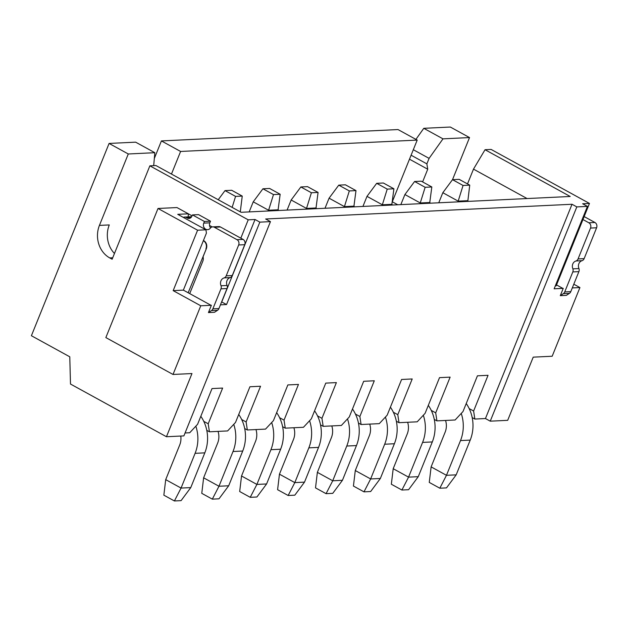 <?xml version="1.0" encoding="UTF-8"?>
<svg xmlns="http://www.w3.org/2000/svg" width="628" height="628" viewBox="0 0 628 628"><rect width="100%" height="100%" fill="white"/><g stroke="black" fill="none" stroke-linecap="round" stroke-linejoin="round"><path stroke-width="0.94" d="M240.814 238.169L248.217 219.831L149.872 165.831L112.137 259.231L109.735 257.912A24.382 21.14 87.2 0 1 99.428 225.397L128.285 153.978L109.091 143.443L31.4 335.729L69.779 356.806L70.493 384.046L166.451 436.735L191.972 373.55L173.014 374.461L105.849 337.581L158.013 208.472L176.97 207.562L192.05 215.836M173.014 374.461L200.764 305.789L173.179 290.638L197.592 230.209L158.013 208.472M209.501 225.421L212.248 226.936M197.592 230.209L205.937 229.801L177.748 214.329L188.369 213.818L188.196 216.88M210.553 227.909A4.569 3.964 87.2 0 1 209.823 222.83L203.762 223.121A4.569 3.964 -92.8 0 0 207.593 229.66A4.569 3.964 -92.8 0 0 210.333 228.168A3.964 3.438 87.2 0 1 212.719 226.873A3.964 3.438 87.2 0 1 214.352 227.258L236.999 239.692A3.964 3.438 87.2 0 1 238.671 244.975L226.206 275.833A3.964 3.438 87.2 0 1 224.227 277.882A5.511 4.781 -92.8 0 0 221.04 285.756A3.964 3.438 87.2 0 1 220.954 288.841L212.868 308.843A3.964 3.438 87.2 0 1 211.479 310.585L208.433 312.579L211.377 305.279L200.764 305.789M211 305.294L183.36 290.12L173.179 290.638M183.36 290.12L206.416 233.137L205.937 229.801M149.872 165.831L155.94 165.541L241.097 212.295L570.2 196.478L485.044 149.723L491.112 149.425L589.464 203.433L556.165 285.842L555.325 285.881M114.453 253.484A24.382 21.14 87.2 0 1 109.28 224.926L99.428 225.397M128.285 153.978L154.826 152.698L135.632 142.163L109.091 143.443M203.762 421.341L208.206 423.782L222.634 388.065L212.013 388.575L197.584 424.293L189.711 432.747L185.072 432.975M166.451 436.735L183.886 435.895L270.456 221.629L259.843 222.139L255.046 219.502L248.217 219.831M259.843 222.139L226.543 304.549L220.436 304.839M226.543 304.549L221.613 301.919M221.747 301.911L255.046 219.502M244.7 428.531L247.338 429.976L265.542 429.105L273.423 420.642L287.852 384.933L298.465 384.422L284.037 420.132L285.253 428.155L303.457 427.283L311.339 418.821L325.767 383.111L336.38 382.601L321.952 418.311L323.169 426.334L341.373 425.462L349.254 417L363.683 381.29L374.296 380.78L359.868 416.49L361.092 424.512L379.288 423.641L387.17 415.179L401.598 379.469L412.211 378.959L397.783 414.668L399.008 422.691L417.204 421.812L425.085 413.357L439.514 377.648L450.127 377.138L435.699 412.847L436.923 420.87L455.119 419.991L463.001 411.536L477.429 375.819L488.042 375.309L473.614 411.026L474.839 419.049L485.452 418.538L572.022 204.265L265.66 218.991L270.456 221.629M203.433 240.493L203.731 240.665A6.092 5.283 87.2 0 1 206.298 248.782L188.165 292.758M205.921 248.806A6.092 5.283 -92.8 0 0 203.354 240.681L203.731 240.665M171.468 174.066L180.605 151.458L161.412 140.923L154.323 158.484M154.826 152.698L153.703 165.643M206.785 430.353L209.422 431.805L208.206 423.782M241.686 419.52L246.121 421.953L260.549 386.244L249.928 386.754L235.5 422.463L227.626 430.926L209.422 431.805M247.338 429.976L246.121 421.953M469.736 185.15L467.884 200.677L458.173 201.141L463.064 185.464L469.736 185.15L459.186 179.349L452.513 179.671L469.524 137.571L442.983 138.851L429.089 158.374L426.867 163.869L427.739 169.215L422.613 181.908M392.39 201.502L417.204 140.091L180.605 151.458M415.917 139.385L423.79 128.316L450.331 127.037L469.524 137.571M161.412 140.923L398.011 129.556L417.204 140.091M572.022 204.265L576.818 206.902L587.439 206.392L582.643 203.755L589.464 203.433M527.065 198.55L473.488 169.128L467.507 183.926M573.804 284.201L579.927 287.561L552.177 356.241L533.219 357.151L507.691 420.328L490.248 421.168L576.818 206.902M423.79 128.316L442.983 138.851M413.31 149.715L429.089 158.374M411.097 155.21L426.867 163.869M409.487 159.19L427.739 169.215M392.351 201.808L397.744 204.767M485.452 418.538L490.248 421.168M582.957 219.541L588.86 222.783A3.964 3.438 87.2 0 1 590.532 228.066L578.066 258.924A3.964 3.438 87.2 0 1 576.088 260.965A5.511 4.781 -92.8 0 0 572.901 268.847A3.964 3.438 87.2 0 1 572.815 271.924L564.729 291.934A3.964 3.438 87.2 0 1 563.34 293.669L560.294 295.662L563.238 288.362L554.139 288.801L587.439 206.392M473.488 169.128L485.044 149.723M474.839 419.049L472.193 417.596M562.861 288.385L556.541 284.916M279.601 417.699L284.037 420.132M282.616 426.71L285.253 428.155M317.517 415.877L321.952 418.311M320.531 424.881L323.169 426.334M355.432 414.056L359.868 416.49M358.447 423.06L361.092 424.512M393.348 412.227L397.783 414.668M396.362 421.239L399.008 422.691M431.263 410.406L435.699 412.847M434.278 419.418L436.923 420.87M469.179 408.585L473.614 411.026M579.927 287.561L572.296 287.93M208.433 312.579L214.493 312.289L217.547 310.287A3.964 3.438 -92.8 0 0 218.936 308.552L227.022 288.542A3.964 3.438 -92.8 0 0 227.108 285.465A5.511 4.781 87.2 0 1 230.295 277.584A3.964 3.438 -92.8 0 0 232.274 275.543L244.739 244.685A3.964 3.438 -92.8 0 0 243.067 239.401L220.412 226.967A3.964 3.438 -92.8 0 0 218.78 226.582L212.719 226.873M206.298 248.782L203.056 256.813A6.092 5.283 -92.8 0 1 202.813 261.201L189.719 293.606M560.294 295.662L566.354 295.372L569.408 293.378A3.964 3.438 -92.8 0 0 570.797 291.643L578.883 271.634A3.964 3.438 -92.8 0 0 578.969 268.556A5.511 4.781 87.2 0 1 582.156 260.675A3.964 3.438 -92.8 0 0 584.134 258.634L596.6 227.776A3.964 3.438 -92.8 0 0 594.928 222.493L584.15 216.574M191.564 216.864A3.964 3.438 -92.8 0 0 190.629 216.762L184.561 217.053A3.964 3.438 87.2 0 1 186.194 217.437L187.34 218.065A3.964 3.438 -92.8 0 0 188.973 218.45A3.964 3.438 -92.8 0 0 191.901 216.205L192.262 215.302A4.569 3.964 87.2 0 0 192.482 214.917L198.55 214.627L210.498 221.189L209.823 222.83M183.321 217.39A3.964 3.438 87.2 0 1 184.561 217.053M203.762 223.121L204.438 221.48L192.482 214.917M230.295 277.584L224.227 277.882M227.108 285.465L221.04 285.756M210.498 221.189L204.438 221.48M467.884 200.677L467.585 201.407M457.883 201.878L458.173 201.141L442.826 192.71L438.752 202.797M232.148 207.381L235.571 196.399L242.243 196.085L240.289 211.856M240.391 211.612L239.888 211.636M278.306 209.791L268.596 210.254L273.486 194.578L280.159 194.256L278.008 210.521M268.297 210.984L268.596 210.254L253.241 201.824L249.175 211.903M316.222 207.962L306.511 208.433L311.402 192.757L318.074 192.435L315.923 208.7M306.221 209.163L306.511 208.433L291.164 200.002L287.09 210.082M354.137 206.141L344.427 206.612L349.317 190.936L355.99 190.614L353.839 206.879M344.136 207.342L344.427 206.612L329.08 198.181L325.006 208.261M392.053 204.32L382.342 204.791L387.233 189.114L393.905 188.793L391.754 205.05M382.052 205.521L382.342 204.791L366.995 196.36L362.921 206.439M429.968 202.499L420.258 202.962L425.148 187.293L431.821 186.971L429.67 203.229M419.967 203.7L420.258 202.962L404.911 194.539L400.837 204.618M442.826 192.71L452.513 179.671L463.064 185.464M242.243 196.085L231.685 190.284L225.012 190.606L235.571 196.399M225.012 190.606L218.23 199.743M280.159 194.256L269.608 188.463L262.928 188.785L273.486 194.578M262.928 188.785L253.241 201.824M318.074 192.435L307.524 186.642L300.851 186.963L311.402 192.757M300.851 186.963L291.164 200.002M355.99 190.614L345.439 184.82L338.767 185.142L349.317 190.936M338.767 185.142L329.08 198.181M393.905 188.793L383.355 182.999L376.682 183.321L387.233 189.114M376.682 183.321L366.995 196.36M431.821 186.971L421.27 181.178L414.598 181.492L425.148 187.293M414.598 181.492L404.911 194.539M582.156 260.675L576.088 260.965M578.969 268.556L572.901 268.847M255.965 429.568A15.237 13.212 87.2 0 1 255.572 441.256L241.537 475.993L256.891 484.424L270.927 449.687A34.736 30.12 -92.8 0 0 271.665 422.534M276.65 412.643A34.736 30.12 87.2 0 1 280.63 449.216L266.594 483.953L256.907 496.999L250.234 497.321L239.684 491.52L241.537 475.993M293.888 427.739A15.237 13.212 87.2 0 1 293.488 439.435L279.452 474.171L294.807 482.602L308.843 447.858A34.736 30.12 -92.8 0 0 309.58 420.705M314.565 410.822A34.736 30.12 87.2 0 1 318.545 447.395L304.509 482.131L294.822 495.17L288.15 495.492L277.6 489.699L279.452 474.171M331.804 425.917A15.237 13.212 87.2 0 1 331.403 437.614L317.368 472.35L332.722 480.781L346.758 446.037A34.736 30.12 -92.8 0 0 347.496 418.884M352.481 409.001A34.736 30.12 87.2 0 1 356.461 445.574L342.433 480.31L332.746 493.349L326.065 493.671L315.515 487.877L317.368 472.35M369.719 424.096A15.237 13.212 87.2 0 1 369.319 435.785L355.283 470.529L370.638 478.952L384.674 444.216A34.736 30.12 -92.8 0 0 385.411 417.063M390.396 407.18A34.736 30.12 87.2 0 1 394.384 443.753L380.348 478.489L370.661 491.528L363.989 491.85L353.431 486.056L355.283 470.529M407.635 422.275A15.237 13.212 87.2 0 1 407.234 433.964L393.199 468.7L408.553 477.131L422.589 442.395A34.736 30.12 -92.8 0 0 423.327 415.241M428.312 405.358A34.736 30.12 87.2 0 1 432.3 441.931L418.264 476.668L408.577 489.707L401.904 490.028L391.346 484.235L393.199 468.7M445.55 420.454A15.237 13.212 87.2 0 1 445.15 432.143L431.122 466.879L446.469 475.31L460.505 440.573A34.736 30.12 -92.8 0 0 461.242 413.42M466.235 403.537A34.736 30.12 87.2 0 1 470.215 440.102L456.179 474.846L446.492 487.885L439.82 488.207L429.262 482.406L431.122 466.879M180.786 436.044A15.237 13.212 87.2 0 1 179.741 444.899L165.706 479.635L181.06 488.066L195.096 453.33A34.736 30.12 -92.8 0 0 195.834 426.176M200.819 416.293A34.736 30.12 87.2 0 1 204.799 452.866L190.763 487.603L181.076 500.642L174.403 500.963L163.853 495.17L165.706 479.635M218.049 431.389A15.237 13.212 87.2 0 1 217.657 443.078L203.621 477.814L218.976 486.245L233.012 451.508A34.736 30.12 -92.8 0 0 233.749 424.355M238.734 414.472A34.736 30.12 87.2 0 1 242.714 451.037L228.678 485.782L218.991 498.82L212.319 499.142L201.769 493.341L203.621 477.814M266.594 483.953L256.891 484.424L250.234 497.321M304.509 482.131L294.807 482.602L288.15 495.492M342.433 480.31L332.722 480.781L326.065 493.671M380.348 478.489L370.638 478.952L363.989 491.85M418.264 476.668L408.553 477.131L401.904 490.028M456.179 474.846L446.469 475.31L439.82 488.207M190.763 487.603L181.06 488.066L174.403 500.963M228.678 485.782L218.976 486.245L212.319 499.142M112.726 257.77L109.735 257.912M217.547 310.287L211.479 310.585M220.412 226.967L214.352 227.258M243.067 239.401L236.999 239.692M244.739 244.685L238.671 244.975M232.274 275.543L226.206 275.833M227.022 288.542L220.954 288.841M218.936 308.552L212.868 308.843M191.328 217.194L186.194 217.437M190.559 217.908L187.34 218.065M569.408 293.378L563.34 293.669M594.928 222.493L588.86 222.783M596.6 227.776L590.532 228.066M584.134 258.634L578.066 258.924M578.883 271.634L572.815 271.924M570.797 291.643L564.729 291.934M280.63 449.216L270.927 449.687M318.545 447.395L308.843 447.858M356.461 445.574L346.758 446.037M394.384 443.753L384.674 444.216M432.3 441.931L422.589 442.395M470.215 440.102L460.505 440.573M204.799 452.866L195.096 453.33M242.714 451.037L233.012 451.508"/></g></svg>
